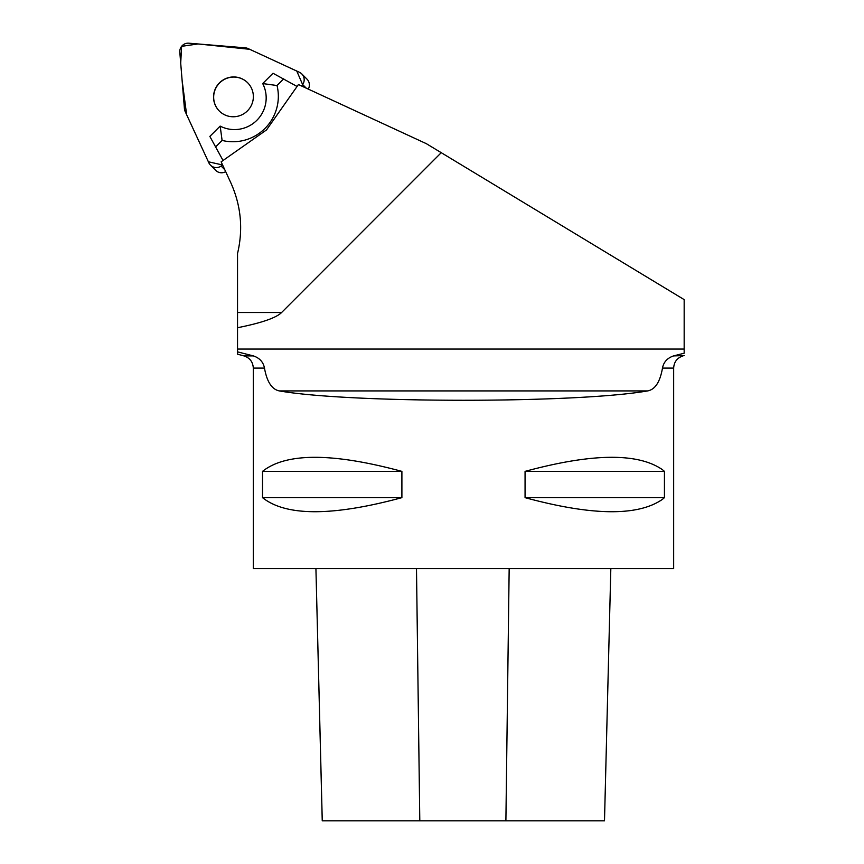 <?xml version="1.0" encoding="UTF-8"?>
<svg xmlns="http://www.w3.org/2000/svg" width="864" height="864" viewBox="0 0 864 864"><rect width="100%" height="100%" fill="white"/><g stroke="black" fill="none" stroke-linecap="round" stroke-linejoin="round"><path stroke-width="1.3" d="M662.483 368.086C660.074 381.985 655.106 389.599 647.568 390.928C576.439 403.38 350.514 403.38 279.396 390.928C271.912 389.47 266.933 381.856 264.47 368.086L253.303 368.086L253.303 568.588L673.661 568.588L673.661 368.086L662.483 368.086C663.617 362.092 667.321 358.031 673.585 355.903L684.169 353.214L684.169 299.614L426.341 143.672L298.426 84.542L266.512 129.935L221.141 161.827L230.818 182.779C241.056 205.6 243.292 229.176 237.535 253.519L237.535 327.726A401.706 42.034 0 0 0 281.61 312.509L237.535 312.509M262.699 83.57A31.525 31.18 135 0 1 220.158 126.101L222.102 140.422A45.187 44.701 135 0 0 277.02 85.525L262.699 83.57L273.013 73.256L297.076 86.465M220.158 126.101L209.844 136.415L223.042 160.488M237.535 321.872L237.535 351.864L253.368 355.903C259.621 358.009 263.326 362.07 264.47 368.086M237.535 354.089L237.535 351.864M441.245 152.68L281.61 312.509M525.064 497.653C592.142 515.84 637.945 516.391 662.483 499.316L664.438 497.653L664.438 471.377L662.483 469.714C637.945 452.639 592.142 453.19 525.064 471.377L525.064 497.653L664.438 497.653M401.9 471.377C332.478 452.628 286.016 452.628 262.526 471.377L262.526 497.653C286.016 516.402 332.478 516.402 401.9 497.653L401.9 471.377L262.526 471.377M322.261 820.8L315.922 568.588L322.24 820.8L604.498 820.8L610.826 568.588L604.498 820.8M401.9 497.653L262.526 497.653M664.438 471.377L525.064 471.377M277.02 85.525L283.738 78.808M215.384 147.139L222.102 140.422M247.666 82.75A20.023 19.796 -45 0 0 213.667 96.984A20.023 19.796 -45 0 0 219.37 111.078M185.166 111.521L208.861 162.821A8.338 8.251 -45 0 0 221.119 166.05L222.61 165.002L208.375 161.773L186.624 114.685L182.12 80.514L180.706 63.223L181.613 46.343L198.072 43.956L249.696 49.302L296.773 71.064L302.627 84.575L301.612 86.022L302.648 84.542A8.338 8.251 -45 0 0 299.43 72.284L248.13 48.578A8.338 8.251 -45 0 0 245.354 47.844L188.849 43.2A8.338 8.251 -45 0 0 179.809 52.24L184.432 108.745A8.338 8.251 -45 0 0 185.166 111.521M219.456 82.858A20.023 19.796 -45 0 0 219.305 111.024A20.023 19.796 -45 0 0 247.46 110.851A20.023 19.796 -45 0 0 247.601 82.696A20.023 19.796 -45 0 0 219.456 82.858M225.677 171.666A8.338 8.251 135 0 1 215.708 170.381L210.503 165.186M301.774 73.915L306.979 79.121A8.338 8.251 135 0 1 308.275 89.1M673.585 355.903L684.191 355.59M253.303 368.086C252.925 361.919 249.815 357.858 243.95 355.903L253.368 355.903M237.535 349.056L684.169 349.056M279.396 390.928L647.568 390.928M419.796 820.8L416.491 568.588M505.894 820.8L509.166 568.588M221.119 166.05L224.77 169.7M306.277 88.171L302.648 84.542M243.95 355.903L237.514 354.175M673.661 368.086C674.028 361.919 677.149 357.858 683.003 355.903"/></g></svg>
